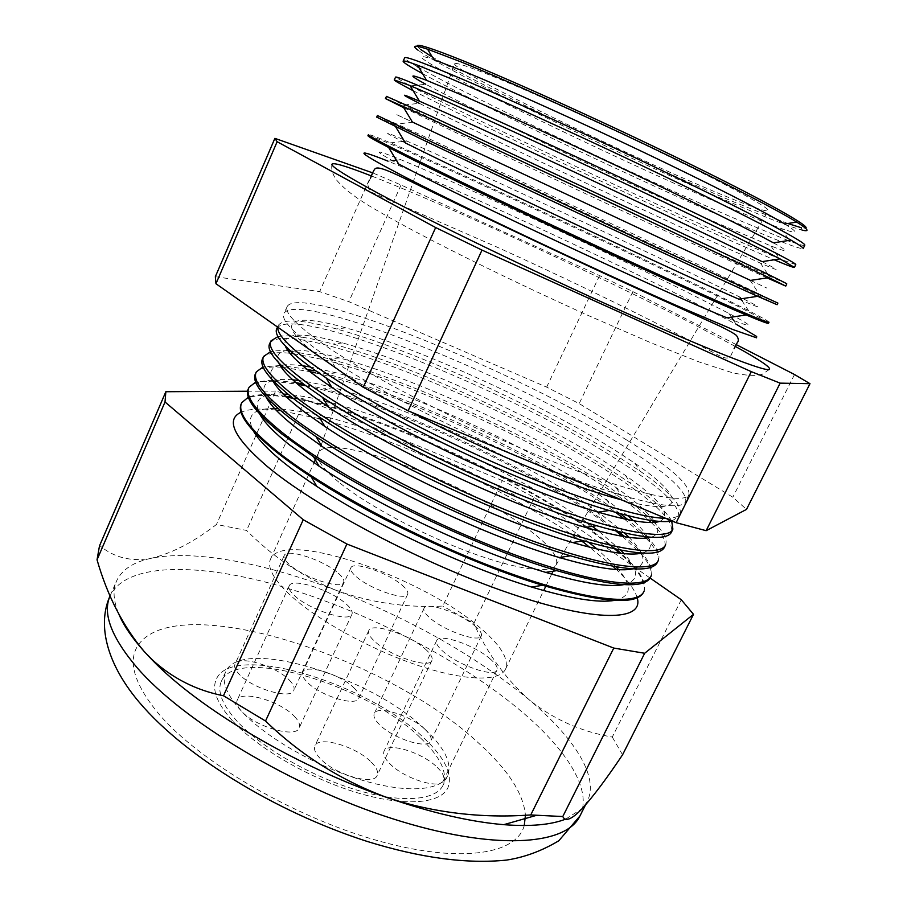 <?xml version="1.0" encoding="UTF-8"?>
<svg xmlns="http://www.w3.org/2000/svg" width="907" height="907" viewBox="0 0 907 907"><rect width="100%" height="100%" fill="white"/><g stroke="black" fill="none" stroke-linecap="round" stroke-linejoin="round"><path stroke-width="0.68" stroke-dasharray="4.54 3.4" d="M353.821 687.767C358.242 692.064 359.92 695.544 358.843 698.209C356.338 706.95 320.307 695.918 307.28 682.223C303.165 678.073 301.634 674.751 302.689 672.234C305.568 663.573 340.522 674.332 353.821 687.767M401.937 585.038C406.608 589.006 408.524 592.056 407.697 594.198C405.985 601.318 369.954 589.119 356.145 576.58C351.803 572.77 350.034 569.857 350.862 567.839C352.97 560.821 387.89 572.702 401.937 585.038M289.265 680.08C293.38 684.263 294.888 687.71 293.789 690.408C291.09 700.034 252.01 688.56 239.074 674.105C235.287 670.08 233.927 666.804 234.981 664.264C238.133 654.707 276 665.931 289.265 680.08M338.402 573.303C342.755 577.147 344.501 580.151 343.651 582.328C341.803 590.162 302.745 577.34 288.97 564.165C284.957 560.492 283.358 557.635 284.197 555.594C286.499 547.851 324.332 560.367 338.402 573.303M294.401 716.383C298.845 721.02 300.432 724.886 299.174 727.958C296.09 738.57 255.128 726.836 241.511 711.156C237.441 706.7 236.013 703.027 237.226 700.147C240.809 689.592 280.422 701.054 294.401 716.383M346.349 604.141C351.066 608.404 352.925 611.772 351.95 614.243C349.796 622.894 308.856 609.697 294.31 595.423C289.979 591.353 288.29 588.155 289.242 585.843C291.895 577.294 331.474 590.151 346.349 604.141M371.451 762.322C376.666 767.639 378.559 772.027 377.142 775.474C373.877 786.04 334.558 774.476 320.092 758.422C315.285 753.286 313.561 749.103 314.933 745.871C318.652 735.384 356.644 746.631 371.451 762.322M425.258 649.004C430.791 653.89 433.002 657.722 431.902 660.511C429.589 669.117 390.271 656.203 374.84 641.532C369.727 636.827 367.709 633.177 368.786 630.569C371.564 622.066 409.533 634.617 425.258 649.004M437.197 767.322C442.752 772.73 444.849 777.118 443.478 780.473C440.473 789.986 404.295 778.841 389.829 763.717C384.659 758.479 382.731 754.273 384.069 751.121C387.448 741.688 422.435 752.515 437.197 767.322M489.746 658.55C495.619 663.55 498.022 667.393 496.979 670.103C494.859 677.858 458.659 665.545 443.296 651.668C437.82 646.85 435.598 643.165 436.641 640.625C439.158 632.984 474.134 644.922 489.746 658.55M424.907 729.273C430.009 734.126 431.97 738.037 430.78 740.985C428.138 749.67 393.4 738.808 379.682 724.806C374.92 720.101 373.117 716.36 374.285 713.571C377.278 704.966 410.928 715.544 424.907 729.273M474.599 625.637C479.973 630.116 482.207 633.551 481.288 635.932C479.452 643.006 444.713 631.045 430.19 618.189C425.156 613.858 423.093 610.57 424.011 608.336C426.211 601.364 459.849 612.985 474.599 625.637M420.735 738.173C440.473 756.994 447.911 772.685 443.047 785.247C435.825 800.688 401.053 803.489 355.612 789.702C310.217 775.984 260.74 747.141 236.886 721.054C222.17 704.603 216.977 691.372 221.331 681.384C236.126 645.194 367.165 685.068 420.735 738.173M424.998 729.285C444.827 747.98 452.355 763.513 447.582 775.87C440.496 791.063 405.814 793.591 360.362 779.68C314.967 765.837 265.388 737.04 241.409 711.145C226.603 694.807 221.342 681.724 225.628 671.906C240.151 636.295 371.178 676.531 424.998 729.285M289.718 594.663C273.381 579.131 266.987 567.283 270.524 559.097C282.576 529.235 418.909 575.571 478.272 626.249C500.199 644.367 509.269 658.675 505.505 669.173C499.644 681.883 464.565 681.202 416.937 665.069C369.376 649.015 316.26 619.413 289.718 594.663M232.328 720.634C217.068 703.503 211.705 689.739 216.24 679.366C231.841 641.544 368.378 683.152 424.397 738.513C445.133 758.218 452.956 774.669 447.865 787.866C440.337 803.976 404.012 806.935 356.44 792.503C308.924 778.127 257.157 747.89 232.328 720.634C257.157 747.89 308.924 778.127 356.44 792.503C404.012 806.935 440.337 803.976 447.865 787.866C452.956 774.669 445.133 758.218 424.397 738.513C368.378 683.152 231.841 641.544 216.24 679.366C211.705 689.739 217.068 703.503 232.328 720.634M733.616 320.511L736.042 324.173L689.377 300.138C599.312 255.048 448.659 185.402 388.015 161.151L392.391 160.664M735.271 346.395L693.481 324.241C598.983 275.615 446.471 205.197 371.439 175.958M784.691 223.972C799.203 232.906 798.115 234.437 781.437 228.564C768.841 224.086 750.44 216.648 726.269 206.263C632.927 166.31 476.674 91.528 432.412 65.066C417.231 56.007 417.708 54.205 433.863 59.635M417.254 46.336L420.44 49.363L418.093 50.214C446.97 71.472 628.347 159.088 734.001 203.871C767.866 218.304 790.541 227.033 802.015 230.061L801.164 227.702L805.541 228.224M788.149 240.559L730.713 216.762C632.326 174.076 469.826 96.607 418.898 67.583M417.288 66.665C408.808 61.778 404.601 58.842 404.681 57.844M773.41 242.827C790.258 252.214 789.441 253.257 770.939 245.956L717.97 223.36C626.34 182.897 472.66 109.928 425.768 84.26L410.293 85.927L395.554 77.152M422.537 73.626C478.953 104.52 634.118 178.248 729.307 219.777C774.612 239.584 799.237 249.198 803.183 248.62L803.217 248.541M795.745 264.617L779.578 258.914L722.63 234.119C624.753 190.334 462.071 113.307 410.293 85.927M762.016 261.635C781.369 271.488 780.848 271.987 760.44 263.132L709.705 240.4C619.776 199.472 468.681 128.238 419.295 103.33L403.479 105.042L386.473 96.369M413.093 90.655C469.214 119.622 626.091 193.747 721.473 236.602L774.159 259.787M786.788 283.891L714.58 251.398C618.279 207.011 458.035 131.674 403.479 105.042M750.474 280.41C772.549 290.728 772.367 290.625 749.93 280.093L412.991 122.264C390.543 111.765 390.35 111.697 412.402 122.048M403.717 107.695C459.554 134.69 618.121 209.177 713.662 253.359L767.061 277.893M777.877 303.085L706.564 268.597C611.84 223.655 454.044 149.938 396.869 124.021L377.425 115.529M738.797 299.151C763.762 309.933 763.977 309.162 739.42 296.838L693.265 274.265C606.704 232.509 460.824 164.586 406.846 141.061C381.666 130.075 381.212 130.733 405.474 143.011M376.677 117.116C380.418 117.366 591.103 215.401 705.884 270.048L777.129 304.707M768.977 322.257L769 322.2C768.728 321.35 761.914 317.473 748.536 310.591L698.583 285.728C605.423 240.253 450.121 168.124 390.452 142.852C376.598 136.98 369.262 134.225 368.435 134.565L368.412 134.621M726.972 317.835C755.043 329.094 755.678 327.608 728.888 313.38L685.091 291.102C600.207 248.983 456.947 182.636 400.883 159.734C372.811 148.249 372.074 149.7 398.695 164.054M367.947 135.608C372.743 133.612 583.938 230.707 698.152 286.657C742.618 308.38 766.075 320.579 768.512 323.243M621.669 499.938C688.935 518.044 684.808 497.195 634.911 463.262L614.583 449.929C541.445 403.966 418.705 347.993 345.896 327.869C291.997 312.541 271.272 319.865 316.135 354.161M320.296 352.063C292.7 332.438 280.614 319.502 284.027 313.255C299.049 289.718 515.108 377.697 623.778 446.278C666.248 472.592 686.905 490.982 685.749 501.424C682.744 508.827 661.316 506.741 621.465 495.188C543.769 472.842 396.869 404.034 329.978 358.639L320.296 352.063M665.659 518.305C674.003 518.362 678.833 516.752 680.137 513.498C681.996 505.097 668.674 491.004 640.172 471.221L618.744 457.083C541.706 408.467 413.547 350.045 336.406 328.924C302.972 319.695 283.619 318.482 278.347 325.284L277.791 327.2M659.808 521.4C672.11 515.335 660.67 500.018 625.49 475.461L607.871 463.738C536.184 417.81 415.984 362.891 342.551 342.925C301.158 331.611 282.077 332.631 285.286 345.964M276.873 328.413C292.768 303.029 509.235 390.237 617.429 459.894C659.729 486.606 680.148 505.516 678.685 516.639L671.962 520.935M671.69 520.992C666.316 511.333 652.7 498.85 630.83 483.533L612.225 471.084C536.559 422.413 410.837 364.977 332.926 343.991C307.156 336.985 288.845 334.513 277.995 336.576M653.902 520.822C647.281 511.684 634.651 500.585 616.012 487.501L601.182 477.49C530.946 431.641 413.32 377.754 339.365 357.914C317.382 351.961 300.773 349.365 289.514 350.125M287.723 350.317C278.71 351.485 275.717 355.669 278.755 362.879M269.73 343.515C286.499 316.294 503.385 402.731 611.114 473.465C653.244 500.573 673.413 520.006 671.645 531.785M652.36 520.618C644.571 513.056 634.265 504.745 621.42 495.675L605.729 485.03C531.445 436.335 408.207 379.886 329.626 358.991L319.287 356.372M318.958 356.292L290.659 351.179M288.165 350.952C280.728 350.34 274.844 350.624 270.501 351.78M627.655 515.607L594.516 491.209C525.743 445.462 410.712 392.595 336.327 372.845L310.319 366.961M302.666 365.77C293.743 364.58 286.555 364.41 281.091 365.272M280.127 365.442C271.284 367.142 268.676 371.938 272.315 379.863M262.622 358.571C265.66 353.458 274.776 351.689 289.957 353.265M293.449 353.673L323.538 359.637M324.162 359.796C402.436 379.557 529.132 437.231 604.81 486.991C623.222 499.043 637.836 510.074 648.664 520.062M620.184 513.645L599.255 498.918C526.366 450.246 405.644 394.772 326.509 373.933L314.026 370.838M306.906 369.285L281.397 365.578M280.161 365.498L263.064 366.961M598.269 512.104L587.872 504.882C520.561 459.282 408.15 407.413 333.47 387.72C320.454 384.273 308.913 381.87 298.857 380.509M292.757 379.829C284.492 379.081 277.882 379.307 272.928 380.509M272.678 380.566C263.926 382.788 261.692 388.241 265.966 396.903M255.536 373.582C258.552 368.389 267.134 366.269 281.283 367.233M283.279 367.392L309.888 371.643M315.387 372.89C393.831 391.246 522.409 449.475 598.529 500.46L615.615 512.376M618.755 531.74L592.804 512.761C521.332 464.146 403.162 409.635 323.584 388.82L303.618 384.115M295.886 382.641L272.508 380.067M272.417 380.067L255.683 382.085M592.316 526.366L581.251 518.521C515.414 473.091 405.667 422.209 330.783 402.561C314.321 398.207 300.138 395.497 288.211 394.409M283.426 394.092C260.672 392.98 252.758 399.624 259.697 414.023M248.473 388.525C251.488 383.23 259.697 380.815 273.064 381.28M273.687 381.303L297.723 384.228M305.285 385.724C383.684 402.198 515.278 461.357 592.271 513.895L615.876 531.026M587.192 527.126L586.376 526.559C516.332 478.046 400.758 424.476 320.863 403.672L291.725 397.232M285.66 396.268C268.699 393.785 256.262 394.092 248.359 397.175M588.53 542.239L574.653 532.103C510.301 486.889 403.252 437.004 328.289 417.356L304.23 411.835L278.211 408.569M274.549 408.49C252.713 408.377 245.706 415.962 253.518 431.222M586.069 527.296L586.047 527.273C507.444 472.638 370.872 411.971 293.018 398.252M286.646 397.198C261.522 393.366 246.455 395.441 241.432 403.434M582.94 542.409L579.97 540.3C511.933 492.342 400.338 440.178 320.352 419M318.357 418.467L280.66 410.656M276.034 410.077C260.241 408.229 248.586 408.955 241.069 412.232M787.764 223.496L733.74 201.887C638.823 161.695 482.966 87.083 432.254 56.96M626.692 440.031C517.795 371.949 301.94 283.608 287.315 306.294C284.004 312.325 296.192 325.057 323.856 344.501C371.088 377.346 467.094 426.914 549.325 460.166C631.737 493.533 685.42 505.244 688.98 494.451C690 484.304 669.241 466.164 626.692 440.031M321.169 445.144L454.588 63.603C455.938 62.334 468.987 66.71 493.748 76.732C535.459 93.704 609.833 127.479 670.534 157.172C731.359 186.91 769.045 207.782 768.365 210.583C766.313 212.261 747.527 205.583 712.006 190.561C620.524 152.127 454.974 71.324 454.486 63.898M340.397 483.431C368.004 505.494 420.927 533.928 467.978 551.603C515.097 569.313 549.721 574.097 555.776 565.446L556.342 564.517C558.893 556.467 548.69 544.098 525.709 527.42C463.352 480.993 327.212 430.406 318.391 453.058L318.04 454.078C316.588 460.393 324.048 470.177 340.397 483.431M681.293 599.742L612.27 737.062C580.673 731.575 552.862 719.047 528.849 699.501C475.336 655.738 411.2 619.379 336.429 590.423C265.638 563.394 194.665 549.415 151.752 558.19C133.737 561.83 122.003 569.449 116.549 581.013C112.57 590.004 113.386 601.182 119.01 614.538M665.443 545.118L665.647 544.699C667.518 539.506 663.675 532.069 654.128 522.387M651.203 522.489C662.133 533.146 666.611 541.275 664.627 546.887M658.221 560.673L658.437 560.209C660.409 554.88 656.951 547.431 648.074 537.851M647.224 536.944L628.052 519.722M624.322 518.94L644.628 536.661M646.022 538.089C655.818 548.35 659.695 556.297 657.632 561.932M651.033 576.16L651.26 575.673C653.992 566.875 645.194 553.905 624.844 536.74M622.451 536.343L640.081 552.93M640.501 553.395C649.412 563.372 652.802 571.217 650.67 576.931M643.857 591.591L644.095 591.081C646.974 582.317 639.254 569.732 620.921 553.315M616.295 549.268L589.017 528.396M643.732 591.874C646.646 582.906 638.596 570.004 619.583 553.157M614.685 548.928L586.704 527.727M650.092 578.042L534.223 497.421L502.319 480.563L442.763 606.069C406.404 607.951 370.963 602.736 336.429 590.423C302.802 576.977 272.86 556.989 246.602 530.448L216.49 524.461C194.155 541.751 172.579 552.998 151.752 558.19C131.64 562.011 114.259 557.805 99.645 545.561L99.487 545.923M502.319 480.563L305.205 399.363L246.602 530.448M534.223 497.421L473.839 623.426L442.763 606.069M565.696 819.1L582.283 808.522L587.226 801.505C599.652 776.573 573.802 737.255 528.849 699.501C505.539 678.697 487.195 653.335 473.839 623.426M622.565 754.794L612.27 737.062M165.845 391.722L99.645 545.561M305.205 399.363L275.603 391.053L216.49 524.461M275.603 391.053L247.634 391.223M736.235 344.615L632.871 291.589L599.584 275.592L401.041 184.983L372.675 172.874M804.747 245.253C804.021 245.944 799.067 244.595 789.895 241.205M215.333 276.714L319.672 291.612L348.866 301.691L546.649 387.13L579.188 403.604L732.822 497.229L746.506 509.394M637.202 597.792C634.9 589.913 627.995 580.503 616.477 569.551M613.064 566.365L589.482 547.17M401.041 184.983L348.866 301.691M372.346 172.738L319.672 291.612M274.889 138.352L215.412 276.556M794.521 374.523L732.822 497.229M632.871 291.589L579.188 403.604M599.584 275.592L546.649 387.13M614.64 600.377C631.374 596.613 632.701 586.376 618.642 569.675M616.238 566.92L597.078 549.018M623.891 584.63C639.401 580.741 639.446 570.412 624.027 553.633M620.705 550.164L598.507 531.014M633.041 568.859C642.428 566.592 645.183 561.388 641.294 553.236M641.181 553.009C638.925 548.429 634.877 543.214 629.005 537.341M624.583 533.101L598.416 512.217M642.065 553.066C650.478 550.787 652.507 545.719 648.142 537.84M647.655 536.978C644.82 532.239 640.093 526.82 633.471 520.731M650.999 537.25C658.471 534.971 659.774 529.994 654.899 522.319M338.833 370.113C358.571 383.049 382.652 397.028 411.041 412.027M579.936 815.983C592.713 790.36 567.249 750.44 522.557 712.335C462.321 661.248 371.178 613.676 286.793 588.042C202.998 562.805 126.595 561.32 110.087 595.888M524.257 825.517C516.752 854.87 458.477 864.088 374.806 839.837C291.294 815.778 198.531 760.86 158.657 713.775C134.055 683.923 127.309 660.92 138.408 644.764M138.454 644.696C178.055 589.448 387.051 656.985 479.157 743.604C508.067 769.771 523.486 793.636 525.425 815.212M407.697 594.198L358.843 698.209M343.651 582.328L293.789 690.408M351.95 614.243L299.174 727.958M431.902 660.511L377.142 775.474M496.979 670.103L443.478 780.473M481.288 635.932L430.78 740.985M447.582 775.87L443.047 785.247M270.524 559.097L313.992 462.797M505.505 669.173L543.69 590.57M225.628 671.906L221.331 681.384M424.011 608.336L374.285 713.571M436.641 640.625L384.069 751.121M368.786 630.569L314.933 745.871M289.242 585.843L237.226 700.147M284.197 555.594L234.981 664.264M350.862 567.839L302.689 672.234M370.43 178.339L367.63 184.257L369.897 191.558L496.48 246.863C557.442 274.379 624.39 306.702 672.654 331.588L719.24 355.567C725.804 359.138 729.829 358.832 731.337 354.626L734.092 348.685M769.363 369.489L762.197 374.285C755.826 376.133 745.939 375.634 732.55 372.788L698.923 361.882L650.636 342.676L587.997 315.387C509.745 280.082 425.564 238.734 378.264 211.172C358.469 199.971 344.615 189.631 336.701 180.153C332.79 175.017 331.18 169.813 331.871 164.564M432.412 65.066L418.274 66.562M412.991 122.264L396.869 124.021M406.846 141.061L404.454 141.322M402.538 141.526L390.452 142.852M400.883 159.734L396.37 160.233M345.896 327.869L336.406 328.924M342.551 342.925L332.926 343.991M339.365 357.914L329.626 358.991M336.327 372.845L326.509 373.933M333.47 387.72L323.584 388.82M330.783 402.561L320.863 403.672M328.289 417.356L319.922 418.297M287.315 306.294L284.027 313.255M555.776 565.446L560.345 557.816M560.651 557.317L768.365 210.583M545.787 586.251L551.671 574.131M553.089 571.217L556.342 564.517M110.132 595.808L116.549 581.013M278.347 325.284L277.531 327.019M680.137 513.498L678.685 516.639M585.457 805.031L587.226 801.505M316.01 458.341L318.391 453.058M318.04 454.078L320.976 445.688M688.98 494.451L685.749 501.424M577.43 534.064L582.067 541.094M587.203 522.67L592.702 531.003M596.874 511.117L602.361 519.416M606.477 499.394L611.93 507.637M616.012 487.501L621.42 495.675M625.49 475.461L630.83 483.533M634.911 463.262L640.172 471.221M613.155 496.39L621.465 495.188M335.635 367.868L329.978 358.639M728.888 313.38L731.405 317.167M739.42 296.838L740.747 298.857M741.813 300.455L748.536 310.591M749.93 280.093L758.898 293.607M760.44 263.132L769.249 276.374M770.939 245.956L779.578 258.914M781.437 228.564L789.339 240.378"/><path stroke-width="1.36" d="M388.015 161.151C350.692 146.276 356.734 151.786 406.177 177.647C466.652 208.905 595.899 270.082 677.54 305.976L732.595 329.422L756.529 337.812L756.653 336.452L736.042 324.173M371.439 175.958C345.079 165.664 331.883 161.865 331.871 164.564C332.722 167.432 347.551 176.672 376.382 192.307C429.079 220.786 532.137 270.796 619.957 310.217C707.948 349.739 764.986 371.836 769.363 369.489C771.415 367.754 760.055 360.056 735.271 346.395M427.571 49.182L433.863 59.635L465.869 72.084C507.512 89.26 578.405 121.187 644.56 152.739C710.748 184.314 764.601 211.83 784.691 223.972L796.731 222.113C776.109 209.279 719.602 180.119 649.684 146.696C579.8 113.307 504.814 79.68 461.085 61.925L427.571 49.182C414.544 44.931 411.381 45.282 418.093 50.214M418.898 67.583L417.288 66.665L418.274 66.562M403.127 61.12L404.681 57.844C405.021 56.143 420.519 61.687 451.176 74.465C503.34 96.267 601.092 140.936 680.454 179.393C759.987 217.941 807.083 243.291 804.747 245.253L803.217 248.541M425.768 84.26C408.32 74.737 408.592 73.433 426.596 80.36L456.55 92.854C497.308 110.416 566.626 142.036 632.043 173.022C697.483 204.018 751.79 230.922 773.41 242.827L790.961 240.128C768.399 227.215 710.124 197.964 639.242 164.303C568.394 130.653 493.204 96.573 449.464 78.104L417.435 65.157C408.025 61.665 403.252 60.35 403.093 61.2C403.15 62.424 409.635 66.574 422.537 73.626M394.273 79.873L395.554 77.152C395.622 76.052 410.86 82.152 441.29 95.439C493.068 118.103 590.684 163.147 670.262 201.207C750.032 239.346 797.638 263.642 795.745 264.617L794.475 267.35M419.295 103.33C399.42 93.319 399.477 92.593 419.431 101.165L447.287 113.511C527.443 149.417 720.362 240.264 762.016 261.635L780.009 258.892C755.769 246.171 696.893 217.487 626.658 184.336C556.445 151.197 482.773 117.354 439.872 98.444L410.021 85.575L394.25 79.918C394.477 80.712 400.758 84.283 413.093 90.655M385.452 98.546L386.473 96.369L431.449 116.323L660.126 222.918C740.112 260.66 788.228 283.902 786.788 283.891L785.779 286.068M402.753 106.096L412.402 122.048L438.058 134.089L750.474 280.41L768.909 277.61L614.062 204.268L430.326 118.704L385.441 98.557L403.717 107.695M377.437 115.506L421.642 137.127L650.024 244.539L777.877 303.085L777.129 304.707L757.628 296.306C706.927 273.631 503.158 178.407 420.814 138.873L376.677 117.116L377.425 115.529M395.611 126.719L405.474 143.011L428.875 154.553C505.006 191.887 690.488 278.37 738.797 299.151L757.628 296.306M368.435 134.565C367.652 135.256 382.13 143.011 411.869 157.829C462.513 183.033 559.732 229.21 639.968 266.068C720.396 303.017 769.521 324.173 769 322.2M388.615 147.467L398.695 164.054L419.726 174.938C493.907 212.907 675.522 297.292 726.972 317.835L746.166 314.956C691.871 292.473 491.73 199.302 411.347 158.963L388.615 147.467C374.274 140.041 367.38 136.084 367.947 135.608L368.412 134.621M316.135 354.161L338.833 370.113M277.791 327.2C277.032 334.388 289.14 347.041 314.128 365.147C354.478 394.035 430.258 434.963 504.031 466.924C577.861 498.907 640.365 518.112 665.659 518.305M285.286 345.964C288.313 353.458 299.593 364.331 319.117 378.559L331.894 387.414C394.862 430.417 524.779 491.277 598.121 512.126C629.855 521.298 650.421 524.393 659.808 521.4M671.962 520.935C661.577 523.192 640.659 519.711 609.209 510.505C531.729 488.283 392.708 423.161 326.044 377.868L312.518 368.548C285.115 348.515 273.234 335.137 276.873 328.413L277.531 327.019M277.995 336.576L270.989 340.862C267.168 347.971 278.88 361.712 306.135 382.085C352.676 416.472 448.443 466.731 531.071 499.247C613.88 531.887 668.482 541.706 672.881 529.121L671.69 520.992M289.514 350.125L287.723 350.317M278.755 362.879C282.236 370.657 293.21 381.439 311.657 395.225L328.266 406.88C390.645 449.418 512.886 506.684 585.503 527.375C618.54 536.91 640.365 540.198 650.999 537.25M672.688 529.529L671.645 531.785C667.779 540.923 642.78 538.905 596.647 525.731C519.722 503.623 388.615 442.208 322.393 397.266L304.775 384.976C277.553 364.535 265.876 350.714 269.73 343.515L270.796 341.259M290.659 351.179L288.165 350.952M270.501 351.78L263.654 356.383C259.606 363.979 271.114 378.174 298.176 398.967C344.411 434.045 440.054 484.621 522.874 516.809C605.865 549.12 660.874 558.077 665.647 544.699M310.319 366.961L302.666 365.77M281.091 365.272L280.127 365.442M272.315 379.863C276.193 387.845 286.827 398.513 304.23 411.835L324.899 426.494C386.45 468.329 501.038 522.001 572.578 542.511C607.01 552.465 630.172 555.98 642.065 553.066M665.443 545.118L664.627 546.887C660.262 556.989 633.301 554.971 583.745 540.844C507.739 518.872 384.568 461.175 319.049 416.846L297.054 401.348C270.014 380.498 258.54 366.235 262.622 358.571L263.449 356.814M289.957 353.265L293.449 353.673M323.538 359.637L324.162 359.796M314.026 370.838L306.906 369.285M281.397 365.578L280.161 365.498M263.064 366.961L256.352 371.859C252.067 379.931 263.37 394.579 290.251 415.791C336.168 451.561 431.709 502.444 514.711 534.302C597.872 566.297 653.301 574.392 658.437 560.209M298.857 380.509L292.757 379.829M265.966 396.903C270.161 405.044 280.456 415.531 296.827 428.376L321.849 446.278C382.312 487.138 489.236 537.216 559.336 557.522C595.253 567.963 619.821 571.739 633.041 568.859M658.221 560.673L657.632 561.932C652.734 573.054 623.676 571.013 570.458 555.81C495.778 534.03 380.589 480.075 316.044 436.641L289.367 417.662C262.508 396.404 251.228 381.711 255.536 373.582L256.137 372.312M281.283 367.233L283.279 367.392M309.888 371.643L315.387 372.89M303.618 384.115L295.886 382.641M255.683 382.085L249.062 387.278C244.561 395.837 255.649 410.928 282.338 432.56C327.949 469.021 423.388 520.199 506.56 551.739C589.901 583.405 645.75 590.65 651.26 575.673M288.211 394.409L283.426 394.092M259.697 414.023C264.164 422.243 274.084 432.514 289.446 444.861L319.151 466.243C378.242 505.845 477.467 552.329 545.719 572.374C583.235 583.394 609.3 587.475 623.891 584.63M651.033 576.16L650.67 576.931C645.172 589.142 613.858 587.044 556.751 570.639C483.816 549.075 376.688 498.884 313.425 456.652L281.703 433.92C255.026 412.254 243.949 397.13 248.473 388.525L248.835 387.754M273.064 381.28L273.687 381.303M297.723 384.228L305.285 385.724M291.725 397.232L285.66 396.268M248.359 397.175L241.806 402.64C237.078 411.676 247.962 427.22 274.47 449.26C319.763 486.413 415.089 537.908 498.453 569.108C581.965 600.457 638.222 606.851 644.095 591.081M278.211 408.569L274.549 408.49M253.518 431.222C258.212 439.442 267.735 449.453 282.1 461.266C291.771 469.168 303.346 477.547 316.849 486.424C374.228 524.484 465.722 567.34 531.695 587.067C570.934 598.745 598.586 603.178 614.64 600.377M293.018 398.252L286.646 397.198M241.568 403.139L241.432 403.434C236.682 412.492 247.566 428.059 274.061 450.121C284.379 458.511 296.782 467.445 311.271 476.935C372.868 517.636 471.844 564.007 542.545 585.276C603.835 603.053 637.564 605.252 643.732 591.874L643.857 591.591M320.352 419L318.357 418.467L319.922 418.297M280.66 410.656L276.034 410.077M241.069 412.232C225.242 419.499 233.757 437.389 266.613 465.915C314.99 506.73 422.072 563.428 508.884 593.053C595.944 622.894 644.389 621.272 637.202 597.792M432.254 56.96L420.44 49.363M417.254 46.336C415.553 43.014 430.904 47.856 463.307 60.86C515.561 81.959 613.586 126.492 691.066 164.575C768.751 202.726 811.822 227.249 805.541 228.224M119.01 614.538C123.806 625.694 132.173 637.972 144.111 651.385L151.968 659.491C172.262 678.221 196.105 690.318 223.473 695.76L265.536 721.02C300.943 755.248 341.588 780.814 387.493 797.718C433.603 812.751 481.356 818.499 530.742 814.951L562.782 816.538C565.322 822.105 571.818 819.44 582.283 808.522C593.269 796.391 606.704 778.489 622.565 754.794L693.504 614.334L681.293 599.742L650.092 578.042M774.159 259.787C786.936 265.184 793.704 267.724 794.453 267.395L780.009 258.892M767.061 277.893L785.768 286.09L768.909 277.61M768.977 322.257L768.512 323.243C768.501 323.98 761.052 321.225 746.166 314.956M654.128 522.387L652.36 520.618M648.664 520.062L651.203 522.489M648.074 537.851L647.224 536.944M628.052 519.722L620.184 513.645M615.615 512.376L624.322 518.94M644.628 536.661L646.022 538.089M624.844 536.74L618.755 531.74M615.876 531.026L622.451 536.343M620.921 553.315L616.295 549.268M589.017 528.396L587.192 527.126M619.583 553.157L614.685 548.928M586.704 527.727L586.069 527.296M247.634 391.223L165.845 391.722L165.017 401.982L303.244 519.734L346.893 544.03L613.767 648.074L644.662 653.267L562.782 816.538M644.662 653.267L693.504 614.334M613.767 648.074L530.742 814.951M346.893 544.03L265.536 721.02M303.244 519.734L223.473 695.76M165.017 401.982L97.038 559.8C107.389 595.82 123.08 626.352 144.111 651.385L152.183 659.967C198.905 708.571 296.079 766.358 387.493 797.718C431.721 812.921 470.484 821.901 503.77 824.667C530.448 826.708 551.093 824.848 565.696 819.1M165.743 391.971L99.487 545.923L97.038 559.8M372.675 172.874L274.889 138.352L277.134 141.719L435.655 227.544L481.991 250.094L751.279 371.643L780.145 383.139L809.985 383.684L794.521 374.523L736.235 344.615M789.339 240.378L789.895 241.205L788.149 240.559M803.183 248.62C803.738 247.951 799.657 245.117 790.961 240.128M801.164 227.702L787.764 223.496M809.985 383.684L746.506 509.394L706.145 530.686L676.146 522.681L408.127 410.814L363.265 387.289L215.957 283.732L215.333 276.714L274.866 138.397M616.477 569.551L613.064 566.365M589.482 547.17L582.067 541.094M277.134 141.719L215.957 283.732M435.655 227.544L363.265 387.289M481.991 250.094L408.127 410.814M751.279 371.643L676.146 522.681M780.145 383.139L706.145 530.686M802.015 230.061C810.11 232.056 808.341 229.403 796.731 222.113M618.642 569.675L616.238 566.92M597.078 549.018L588.53 542.239M624.027 553.633L620.705 550.164M598.507 531.014L592.316 526.366M629.005 537.341L624.583 533.101M648.142 537.84L647.655 536.978M633.471 520.731L627.655 515.607M654.899 522.319L653.902 520.822M411.041 412.027C477.74 447.332 559.596 481.9 610.49 496.775L621.669 499.938M579.936 815.983L558.825 840.755C541.808 850.936 524.359 857.387 506.446 860.097C466.844 864.156 420.429 857.943 367.188 841.435C274.696 811.697 179.767 753.558 134.916 696.984C104.305 658.244 98.239 621.783 110.087 595.888C102.298 613.257 111.255 637.145 136.98 667.552C183.078 721.076 291.975 786.675 392.686 818.772C493.544 851.061 566.104 845.732 579.936 815.983L585.457 805.031M525.425 815.212L524.257 825.517M734.092 348.685L737.3 342.597C738.888 340.907 738.604 338.526 736.473 335.454C734.205 333.527 728.672 330.409 719.863 326.123L675.023 305.716C595.718 270.297 466.459 208.837 408.785 180.47C373.786 163.237 375.804 167.478 373.06 171.979L370.43 178.339M426.596 80.36L417.435 65.157M419.431 101.165L410.021 85.575M404.454 141.322L402.538 141.526M396.37 160.233L392.391 160.664M543.69 590.57L545.787 586.251M551.671 574.131L553.089 571.217M313.992 462.797L316.01 458.341M503.77 824.667L536.048 815.472M531.695 587.067L542.545 585.276M316.849 486.424L311.271 476.935M545.719 572.374L556.751 570.639M319.151 466.243L313.425 456.652M559.336 557.522L570.458 555.81M321.849 446.278L316.044 436.641M572.578 542.511L583.745 540.844M324.899 426.494L319.049 416.846M585.503 527.375L596.647 525.731M328.266 406.88L322.393 397.266M598.121 512.126L609.209 510.505M331.894 387.414L326.044 377.868M610.49 496.775L613.155 496.39M731.405 317.167L733.616 320.511M740.747 298.857L741.813 300.455"/></g></svg>
